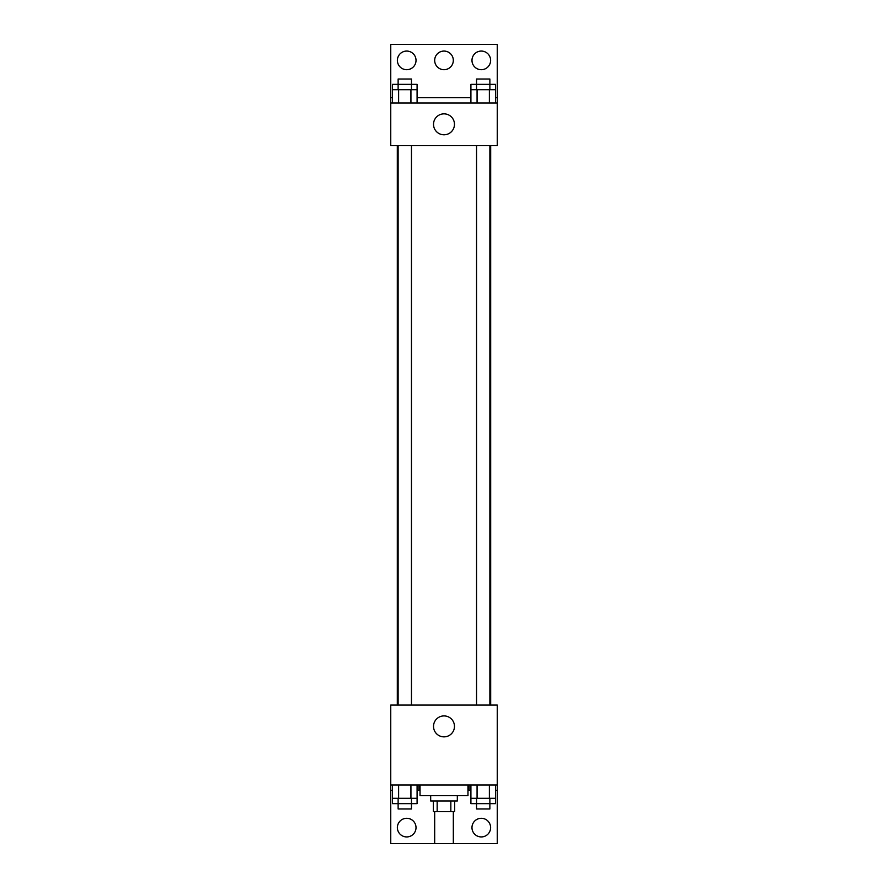 <?xml version="1.0" encoding="UTF-8"?>
<svg xmlns="http://www.w3.org/2000/svg" width="888" height="888" viewBox="0 0 888 888"><rect width="100%" height="100%" fill="white"/><g stroke="black" fill="none" stroke-linecap="round" stroke-linejoin="round"><path stroke-width="1.33" d="M434.676 811.632L434.676 843.6L453.324 843.6L453.324 811.632M450.838 800.976L450.838 811.632L433.344 811.632L433.344 800.976M450.838 811.632L454.656 811.632L454.656 800.976M457.32 795.648L457.32 800.976L430.68 800.976L430.68 795.648M437.162 800.976L437.162 811.632M420.024 784.992L420.024 795.648L467.976 795.648L467.976 784.992M390.72 784.992L390.72 705.072L497.28 705.072L497.28 784.992L390.72 784.992L390.72 843.6L497.28 843.6L497.28 790.32L495.515 790.32M497.28 784.992L497.28 790.32M433.522 726.384A10.478 10.478 0 0 1 449.239 717.315A10.478 10.478 0 0 1 449.239 735.453A10.478 10.478 0 0 1 433.522 726.384M469.119 784.992L469.119 790.32L467.976 790.32M470.906 790.32L469.119 790.32M418.881 784.992L418.881 790.32L417.094 790.32M392.485 790.32L390.72 790.32M420.024 790.32L418.881 790.32M471.972 827.616A9.324 9.324 0 0 1 485.958 819.546A9.324 9.324 0 0 1 485.958 835.686A9.324 9.324 0 0 1 471.972 827.616M397.38 827.616A9.324 9.324 0 0 1 411.366 819.546A9.324 9.324 0 0 1 411.366 835.686A9.324 9.324 0 0 1 397.38 827.616M490.676 145.632L490.676 705.072M489.876 705.072L489.876 145.632M411.444 145.632L411.444 705.072M497.28 145.632L390.72 145.632L390.72 44.4L497.28 44.4L497.28 145.632M497.28 103.008L390.72 103.008M433.522 124.32A10.478 10.478 0 0 1 449.239 115.251A10.478 10.478 0 0 1 449.239 133.389A10.478 10.478 0 0 1 433.522 124.32M390.72 97.68L392.485 97.68M417.094 97.68L470.906 97.68M495.515 97.68L497.28 97.68M434.676 60.384A9.324 9.324 0 0 1 448.662 52.314A9.324 9.324 0 0 1 448.662 68.454A9.324 9.324 0 0 1 434.676 60.384M416.028 60.384A9.324 9.324 0 0 1 402.042 68.454A9.324 9.324 0 0 1 402.042 52.314A9.324 9.324 0 0 1 416.028 60.384M490.62 60.384A9.324 9.324 0 0 1 476.634 68.454A9.324 9.324 0 0 1 476.634 52.314A9.324 9.324 0 0 1 490.62 60.384M489.876 89.688L489.876 79.032L476.556 79.032L476.556 84.36L495.515 84.36L495.515 89.688L470.906 89.688L470.906 103.008M495.515 89.688L495.515 103.008M489.366 89.688L489.366 103.008M477.067 89.688L477.067 103.008M411.444 89.688L411.444 79.032L398.124 79.032L398.124 84.36L417.094 84.36L417.094 89.688L392.485 89.688L392.485 103.008M417.094 89.688L417.094 103.008M410.933 89.688L410.933 103.008M398.634 89.688L398.634 103.008M476.556 89.688L476.556 84.36L470.906 84.36L470.906 89.688M398.124 89.688L398.124 84.36L392.485 84.36L392.485 89.688M495.515 784.992L495.515 798.312L470.906 798.312L470.906 803.64L489.876 803.64L489.876 808.968L476.556 808.968L476.556 798.312M470.906 784.992L470.906 798.312M489.366 784.992L489.366 798.312M477.067 784.992L477.067 798.312M489.876 798.312L489.876 803.64L495.515 803.64L495.515 798.312M417.094 784.992L417.094 798.312L392.485 798.312L392.485 803.64L411.444 803.64L411.444 808.968L398.124 808.968L398.124 798.312M392.485 784.992L392.485 798.312M410.933 784.992L410.933 798.312M398.634 784.992L398.634 798.312M411.444 798.312L411.444 803.64L417.094 803.64L417.094 798.312M397.325 145.632L397.325 705.072M476.556 705.072L476.556 145.632M398.124 145.632L398.124 705.072"/></g></svg>
